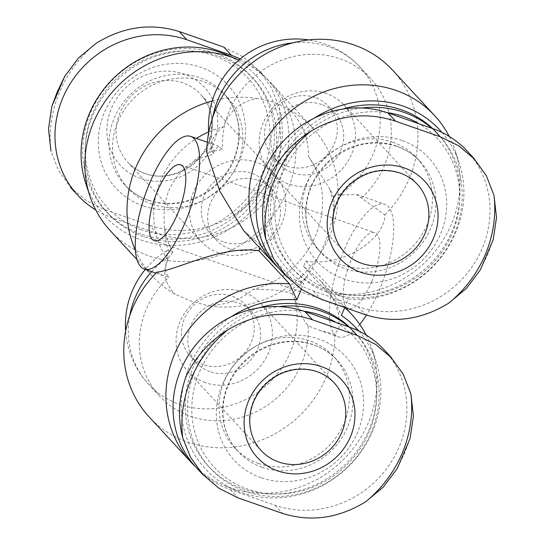 <?xml version="1.0" encoding="UTF-8"?>
<svg xmlns="http://www.w3.org/2000/svg" width="545" height="545" viewBox="0 0 545 545"><rect width="100%" height="100%" fill="white"/><g stroke="black" fill="none" stroke-linecap="round" stroke-linejoin="round"><path stroke-width="0.41" stroke-dasharray="2.73 2.04" d="M384.109 349.74A97.862 90.736 -42.8 0 1 388.578 466.002A97.862 90.736 -42.8 0 1 275.034 505.235L230.412 489.642A97.862 90.736 -42.8 0 1 195.825 467.065M240.216 58.955A97.862 90.736 -42.8 0 1 266.055 77.935A97.862 90.736 -42.8 0 1 270.524 194.204A97.862 90.736 -42.8 0 1 156.98 233.437L112.365 217.837A97.862 90.736 -42.8 0 1 95.757 209.982M359.741 324.425A70.257 23.612 109.3 0 1 338.336 336.892A70.257 23.612 109.3 0 1 339.228 262.779A70.257 23.612 109.3 0 1 384.709 204.246A70.257 23.612 109.3 0 1 379.402 289.885A70.257 23.612 109.3 0 1 366.431 315.078M333.588 211.855C334.507 205.669 334.364 200.458 333.165 196.234L333.179 196.289A87.323 87.323 0 0 0 333.152 196.193A67.423 22.277 -153.6 0 0 329.889 189.462A87.323 80.967 -42.8 0 1 333.588 211.855C330.216 233.315 321.032 255.264 306.038 277.712L292.297 293.918L295.022 299.982C300.029 313.123 304.382 321.693 308.075 325.685L319.288 330.236L334.882 334.364L339.065 327.627L338.813 314.145L332.593 297.372L320.705 280.893L303.538 266.403A70.257 23.612 -70.7 0 0 304.662 263.76A70.257 23.612 -70.7 0 0 305.759 261.082C343.139 267.493 385.267 238.703 384.838 214.948L356.703 194.524L338.908 195.062A87.323 80.967 137.2 0 0 359.904 66.987A87.323 80.967 137.2 0 0 329.044 46.843A87.323 80.967 137.2 0 0 292.924 42.837M333.152 196.193A67.423 22.277 -153.6 0 1 333.165 196.234L338.908 195.062M301.296 289.157L303.715 283.386L291.8 278.624L261.144 245.488A70.257 23.612 -70.7 0 1 260.047 248.166A70.257 23.612 -70.7 0 1 259.992 248.302M303.538 266.403L334.194 299.539L341.436 315.473M305.759 261.082L336.422 294.218A109.15 101.207 137.2 0 0 455.191 150.692A109.15 101.207 137.2 0 0 449.209 136.393M344.726 307.605L348.33 298.987L336.422 294.218M243.547 230.535L261.144 245.488M212.829 116.943A87.323 80.967 137.2 0 0 213.511 151.224L218.586 146.251L222.544 149.398L206.848 152.723M213.511 151.224L213.599 154.439C206.024 155.584 198.918 158.254 192.276 162.458A87.323 80.967 -42.8 0 1 211.378 148.036A67.423 22.277 -153.6 0 0 211.821 150.182A67.423 22.277 -153.6 0 0 213.599 154.439M164.733 228.314C166.007 236.871 168.671 244.814 172.738 252.124L168.432 250.707A87.323 80.967 -42.8 0 1 164.733 228.314C161.375 199.579 170.551 177.629 192.276 162.458M172.738 252.124L169.624 256.143C164.413 265.715 164.243 272.704 169.127 277.105L163.302 275.709L156.892 272.139M358.93 331.081A103.189 95.675 -42.8 0 1 376.186 361.798A103.189 95.675 -42.8 0 1 346.007 468.973A103.189 95.675 -42.8 0 1 236.823 490.745A103.189 95.675 -42.8 0 1 181.287 409.35A103.189 95.675 -42.8 0 1 231.223 316.734M348.33 298.987A103.189 95.675 137.2 0 0 459.272 163.18A103.189 95.675 137.2 0 0 442.015 132.462M314.308 118.115A103.189 95.675 137.2 0 0 303.715 283.386M342.696 109.102A99.115 91.901 137.2 0 0 291.364 267.432A99.115 91.901 137.2 0 0 426.531 267.575A99.115 91.901 137.2 0 0 436.865 132.81A99.115 91.901 137.2 0 0 432.648 128.552M349.563 327.177A99.115 91.901 -42.8 0 1 353.78 331.428A99.115 91.901 -42.8 0 1 358.31 449.182A99.115 91.901 -42.8 0 1 243.308 488.919A99.115 91.901 -42.8 0 1 208.279 466.057A99.115 91.901 -42.8 0 1 259.611 307.721M371.738 281.608A40.146 13.496 109.3 0 1 348.275 308.47A40.146 13.496 109.3 0 1 348.786 266.117A40.146 13.496 109.3 0 1 374.776 232.667A40.146 13.496 109.3 0 1 371.738 281.608M278.87 268.392A109.15 101.207 137.2 0 0 291.8 278.624M329.889 189.462C324.888 180.756 317.742 169.795 308.463 156.572C308.77 138.73 302.611 123.225 289.988 110.042C279.115 103.557 268.12 99.715 257.008 98.516C240.57 101.534 229.356 110.969 223.361 126.822C214.553 133.723 210.554 140.794 211.378 148.036M361.498 197.971A87.323 80.967 137.2 0 0 370.947 78.923A87.323 80.967 137.2 0 0 275.252 62.961A87.323 80.967 137.2 0 0 222.544 149.398M384.838 214.948A109.15 101.207 137.2 0 0 392.529 70.101M362.098 107.985A99.115 91.901 137.2 0 0 278.434 171.437A99.115 91.901 137.2 0 0 293.653 269.904A99.115 91.901 137.2 0 0 428.82 270.048A99.115 91.901 137.2 0 0 439.154 135.283A99.115 91.901 137.2 0 0 431.865 128.279M386.868 112.556A95.566 88.61 137.2 0 0 276.431 227.04A95.566 88.61 137.2 0 0 417.899 276.458A95.566 88.61 137.2 0 0 419.132 123.831M392.945 142.279A67.362 62.457 137.2 0 0 314.792 169.291A67.362 62.457 137.2 0 0 317.864 249.317A67.362 62.457 137.2 0 0 409.724 249.412A67.362 62.457 137.2 0 0 416.755 157.825A67.362 62.457 137.2 0 0 392.945 142.279M467.194 151.115A97.862 90.736 -42.8 0 1 471.663 267.384A97.862 90.736 -42.8 0 1 358.119 306.617L313.498 291.016A97.862 90.736 -42.8 0 1 278.911 268.44M334.194 299.539A109.15 101.207 -42.8 0 1 344.774 307.618M366.124 335.018A109.15 101.207 -42.8 0 1 372.106 349.318A109.15 101.207 -42.8 0 1 340.189 462.678A109.15 101.207 -42.8 0 1 224.69 485.711A109.15 101.207 -42.8 0 1 195.784 467.017M334.882 334.364A109.15 101.207 -42.8 0 1 266.246 438.132A109.15 101.207 -42.8 0 1 149.201 416.986M308.075 325.685A87.323 80.967 -42.8 0 1 255.373 412.122A87.323 80.967 -42.8 0 1 159.671 396.154A87.323 80.967 -42.8 0 1 169.127 277.105M292.297 293.918L286.936 292.134C279.163 290.076 267.806 289.191 252.866 289.477C241.503 299.518 226.584 304.955 208.115 305.779L190.512 300.888L175.136 294.245A109.15 101.207 -42.8 0 1 152.443 276.274A109.15 101.207 -42.8 0 1 135.46 250.462M168.432 250.707L166.518 250.816L167.765 259.727C162.09 271.757 164.549 283.264 175.136 294.245M258.582 463.482A67.362 62.457 -42.8 0 1 234.779 447.935A67.362 62.457 -42.8 0 1 241.803 356.348A67.362 62.457 -42.8 0 1 333.669 356.444A67.362 62.457 -42.8 0 1 336.742 436.47A67.362 62.457 -42.8 0 1 258.582 463.482M336.047 322.449A95.566 88.61 -42.8 0 1 365.334 440.04A95.566 88.61 -42.8 0 1 247.852 489.144A95.566 88.61 -42.8 0 1 196.173 380.928A95.566 88.61 -42.8 0 1 303.783 311.181M348.78 326.905A99.115 91.901 -42.8 0 1 356.069 333.901A99.115 91.901 -42.8 0 1 360.599 451.655A99.115 91.901 -42.8 0 1 245.597 491.392A99.115 91.901 -42.8 0 1 210.568 468.53A99.115 91.901 -42.8 0 1 195.348 370.055A99.115 91.901 -42.8 0 1 279.013 306.61M308.463 156.572A87.323 80.967 -42.8 0 1 252.866 289.477M167.765 259.727A87.323 80.967 -42.8 0 1 196.466 138.437M208.667 131.89A87.323 80.967 -42.8 0 1 223.361 126.822M212.237 100.975A109.15 101.207 -42.8 0 1 257.008 98.516M289.988 110.042A109.15 101.207 -42.8 0 1 312.68 128.014A109.15 101.207 -42.8 0 1 322.681 249.903A109.15 101.207 -42.8 0 1 208.115 305.779M238.935 60.032A109.15 101.207 -42.8 0 1 270.552 82.479A109.15 101.207 -42.8 0 1 275.532 212.162A109.15 101.207 -42.8 0 1 148.887 255.918A109.15 101.207 -42.8 0 1 110.308 230.739M225.065 54.255A103.189 95.675 -42.8 0 1 271.492 180.872A103.189 95.675 -42.8 0 1 141.577 240.147A103.189 95.675 -42.8 0 1 85.701 183.202M143.131 236.435A99.115 91.901 -42.8 0 1 108.101 213.572A99.115 91.901 -42.8 0 1 118.442 78.807A99.115 91.901 -42.8 0 1 253.609 78.943A99.115 91.901 -42.8 0 1 258.132 196.704A99.115 91.901 -42.8 0 1 143.131 236.435M140.842 233.962A99.115 91.901 -42.8 0 1 105.812 211.099A99.115 91.901 -42.8 0 1 116.153 76.327A99.115 91.901 -42.8 0 1 251.32 76.47A99.115 91.901 -42.8 0 1 255.843 194.224A99.115 91.901 -42.8 0 1 140.842 233.962M141.291 229.758A95.566 88.61 -42.8 0 1 122.264 73.609A95.566 88.61 -42.8 0 1 269.428 125.057A95.566 88.61 -42.8 0 1 141.291 229.758M152.028 204.096A67.362 62.457 -42.8 0 1 128.218 188.556A67.362 62.457 -42.8 0 1 135.249 96.962A67.362 62.457 -42.8 0 1 227.108 97.064A67.362 62.457 -42.8 0 1 230.181 177.091A67.362 62.457 -42.8 0 1 152.028 204.096M96.097 43.314A118.81 110.158 -42.8 0 0 50.998 151.135L58.656 170.687L70.693 187.46L86.226 200.587L104.749 209.607L149.364 225.208C178.413 234.759 206.657 231.407 234.098 215.146C252.696 203.408 266.553 187.964 275.668 168.807C283.175 148.165 284.354 127.673 279.204 107.324L271.24 87.445L258.827 70.271L242.859 56.673L223.852 47.129M229.731 248.813A37.639 34.9 -42.8 0 1 216.426 240.127A37.639 34.9 -42.8 0 1 220.35 188.952A37.639 34.9 -42.8 0 1 271.683 189.006A37.639 34.9 -42.8 0 1 273.399 233.723A37.639 34.9 -42.8 0 1 229.731 248.813M223.341 241.912A37.639 34.9 -42.8 0 1 210.043 233.226A37.639 34.9 -42.8 0 1 213.967 182.05A37.639 34.9 -42.8 0 1 265.299 182.105A37.639 34.9 -42.8 0 1 267.016 226.822A37.639 34.9 -42.8 0 1 223.341 241.912M218.715 252.969A49.799 46.168 -42.8 0 1 201.119 241.483A49.799 46.168 -42.8 0 1 206.31 173.773A49.799 46.168 -42.8 0 1 274.224 173.848A49.799 46.168 -42.8 0 1 276.492 233.008A49.799 46.168 -42.8 0 1 218.715 252.969M140.521 178.406A57.327 53.151 -42.8 0 1 109.048 115.104A57.327 53.151 -42.8 0 1 170.817 71.306A57.327 53.151 -42.8 0 1 215.636 137.395A57.327 53.151 -42.8 0 1 140.521 178.406M410.092 438.425L404.84 452.623L397.176 468.632M493.177 239.807L487.925 254.004L480.261 270.013M203.503 364.68A37.639 34.9 -42.8 0 1 190.205 355.994A37.639 34.9 -42.8 0 1 194.129 304.819A37.639 34.9 -42.8 0 1 245.461 304.873A37.639 34.9 -42.8 0 1 247.178 349.59A37.639 34.9 -42.8 0 1 203.503 364.68M209.893 371.581A37.639 34.9 -42.8 0 1 196.588 362.895A37.639 34.9 -42.8 0 1 200.512 311.72A37.639 34.9 -42.8 0 1 251.845 311.774A37.639 34.9 -42.8 0 1 253.561 356.491A37.639 34.9 -42.8 0 1 209.893 371.581M205.261 382.638A49.799 46.168 -42.8 0 1 187.664 371.152A49.799 46.168 -42.8 0 1 192.862 303.442A49.799 46.168 -42.8 0 1 260.769 303.517A49.799 46.168 -42.8 0 1 263.037 362.677A49.799 46.168 -42.8 0 1 205.261 382.638M315.242 97.569A37.639 34.9 137.2 0 0 271.574 112.658A37.639 34.9 137.2 0 0 273.29 157.376A37.639 34.9 137.2 0 0 324.616 157.43A37.639 34.9 137.2 0 0 328.546 106.248A37.639 34.9 137.2 0 0 315.242 97.569M321.625 104.47A37.639 34.9 137.2 0 0 277.957 119.559A37.639 34.9 137.2 0 0 279.674 164.277A37.639 34.9 137.2 0 0 330.999 164.331A37.639 34.9 137.2 0 0 334.93 113.149A37.639 34.9 137.2 0 0 321.625 104.47M326.251 93.406A49.799 46.168 137.2 0 0 268.474 113.367A49.799 46.168 137.2 0 0 270.749 172.533A49.799 46.168 137.2 0 0 338.656 172.602A49.799 46.168 137.2 0 0 343.854 104.892A49.799 46.168 137.2 0 0 326.251 93.406M260.987 477.679A76.143 70.598 -42.8 0 1 245.829 353.269A76.143 70.598 -42.8 0 1 363.086 394.26A76.143 70.598 -42.8 0 1 260.987 477.679M142.94 205.874A76.143 70.598 -42.8 0 1 127.782 81.464A76.143 70.598 -42.8 0 1 245.032 122.455A76.143 70.598 -42.8 0 1 142.94 205.874M396.453 146.074A67.362 62.457 137.2 0 0 318.3 173.085A67.362 62.457 137.2 0 0 321.373 253.112A67.362 62.457 137.2 0 0 413.233 253.207A67.362 62.457 137.2 0 0 420.263 161.62A67.362 62.457 137.2 0 0 396.453 146.074M402.033 140.501A76.143 70.598 137.2 0 0 299.934 223.92A76.143 70.598 137.2 0 0 417.191 264.911A76.143 70.598 137.2 0 0 402.033 140.501M295.022 299.982A87.323 80.967 -42.8 0 1 266.887 385.097A87.323 80.967 -42.8 0 1 179.489 404.363A87.323 80.967 -42.8 0 1 148.628 384.218A87.323 80.967 -42.8 0 1 129.744 315.569M151.673 271.635A87.323 80.967 -42.8 0 1 169.624 256.143M262.097 467.276A67.362 62.457 -42.8 0 1 238.288 451.73A67.362 62.457 -42.8 0 1 245.318 360.143A67.362 62.457 -42.8 0 1 337.178 360.238A67.362 62.457 -42.8 0 1 340.25 440.271A67.362 62.457 -42.8 0 1 262.097 467.276M306.038 277.712A87.323 80.967 -42.8 0 1 286.936 292.134M148.513 200.301A67.362 62.457 -42.8 0 1 124.71 184.762A67.362 62.457 -42.8 0 1 131.733 93.168A67.362 62.457 -42.8 0 1 223.593 93.27A67.362 62.457 -42.8 0 1 226.672 173.296A67.362 62.457 -42.8 0 1 148.513 200.301M112.365 217.837L104.749 209.607M156.98 233.437L149.364 225.208M145.304 173.623A49.799 46.168 -42.8 0 1 127.707 162.138A49.799 46.168 -42.8 0 1 132.898 94.428A49.799 46.168 -42.8 0 1 200.805 94.503A49.799 46.168 -42.8 0 1 203.081 153.663A49.799 46.168 -42.8 0 1 145.304 173.623M279.204 107.324A118.81 110.158 -42.8 0 1 234.098 215.146M230.412 489.642L238.029 497.871M275.034 505.235L282.644 513.465M313.498 291.016L321.114 299.246M358.119 306.617L365.729 314.847M187.664 371.152L261.075 450.497A49.799 46.168 -42.8 0 1 266.273 382.788A49.799 46.168 -42.8 0 1 334.18 382.863L260.769 303.517M343.854 104.892L417.266 184.237A49.799 46.168 137.2 0 0 399.669 172.751A49.799 46.168 137.2 0 0 341.892 192.719A49.799 46.168 137.2 0 0 344.161 251.879L270.749 172.533M319.288 330.236L338.336 336.892M356.723 194.463L384.709 204.246M155.931 273.127L163.302 275.702M207.318 142.231L218.613 146.183M459.272 163.18L455.191 150.692M370.947 78.923L359.904 66.987A87.323 87.323 0 0 0 308.695 39.928M208.701 132.442A87.323 87.323 0 0 0 211.821 150.182M291.364 267.432L293.653 269.904M436.865 132.81L439.154 135.283M317.864 249.317L321.373 253.112C312.04 242.866 306.93 230.528 306.045 216.086C305.404 195.907 312.653 178.201 327.79 162.982C348.936 144.282 371.969 138.75 396.903 146.373C406.032 149.609 413.819 154.685 420.263 161.62L416.755 157.825M345.741 307.959L320.705 280.9M159.671 396.154L148.628 384.218A87.323 87.323 0 0 1 125.616 331.06M166.518 250.816A87.323 87.323 0 0 0 145.311 269.414M376.186 361.798L372.106 349.318M236.823 490.745L224.69 485.711M234.779 447.935L238.288 451.73C228.954 441.491 223.845 429.147 222.959 414.711C222.319 394.526 229.568 376.827 244.705 361.601C256.266 350.694 269.639 344.202 284.824 342.103C305.956 339.916 323.41 345.959 337.178 360.238L333.669 356.444M356.069 333.901L353.78 331.428M210.568 468.53L208.279 466.057M312.68 128.014L270.552 82.479M152.443 276.274L137.027 259.611M253.609 78.943L251.32 76.47M108.101 213.572L105.812 211.099M227.108 97.064L223.593 93.27C239.439 111.636 242.975 133.266 234.214 158.139C226.407 176.784 213.17 190.151 194.497 198.244C178.624 204.518 163.153 205.104 148.07 200.001C138.941 196.772 131.147 191.69 124.71 184.762L128.218 188.556M154.187 240.618L348.275 308.47M180.688 164.822L374.776 232.667M266.055 77.935L258.902 70.203M271.683 189.006L265.299 182.105M216.426 240.127L210.043 233.226M274.224 173.848L200.805 94.503C207.502 101.826 211.256 110.676 212.059 121.038C212.536 128.225 211.392 135.337 208.619 142.381C197.345 170.633 164.522 181.846 144.922 173.371C138.185 170.98 132.449 167.24 127.707 162.138L201.119 241.483M251.845 311.774L245.461 304.873M196.588 362.895L190.205 355.994M273.29 157.376L279.674 164.277M328.546 106.248L334.93 113.149"/><path stroke-width="0.82" d="M202.985 474.797L195.825 467.065A97.862 90.736 -42.8 0 1 191.363 350.796A97.862 90.736 -42.8 0 1 304.907 311.563L349.522 327.163A97.862 90.736 -42.8 0 1 384.109 349.74L391.269 357.472M95.757 209.982A97.862 90.736 -42.8 0 1 77.778 195.26A97.862 90.736 -42.8 0 1 73.309 78.998A97.862 90.736 -42.8 0 1 186.853 39.765L231.468 55.358A97.862 90.736 -42.8 0 1 240.216 58.955M366.431 315.078A70.257 23.612 109.3 0 1 359.741 324.425M195.784 467.017A109.15 101.207 -42.8 0 1 191.336 462.521A109.15 101.207 -42.8 0 1 179.7 343.52A109.15 101.207 -42.8 0 1 289.579 283.945L258.916 250.809A70.257 23.612 -70.7 0 0 259.992 248.302M289.579 283.945L296.814 299.873L301.296 289.157M358.93 331.081A103.189 95.675 -42.8 0 0 341.436 315.473L344.726 307.605M185.314 222.04A70.257 23.612 109.3 0 1 144.255 269.039A70.257 23.612 109.3 0 1 145.147 194.926A70.257 23.612 109.3 0 1 190.621 136.393A70.257 23.612 109.3 0 1 185.314 222.04M449.209 136.393A109.15 101.207 137.2 0 0 434.658 115.642L392.529 70.101A109.15 101.207 137.2 0 0 275.484 48.955A109.15 101.207 137.2 0 0 206.848 152.723L219.88 191.281L243.547 230.535L274.421 263.903A109.15 101.207 137.2 0 0 278.87 268.392M258.916 250.809C222.047 244.943 176.716 270.279 156.892 272.139A109.15 101.207 -42.8 0 0 149.201 416.986L191.336 462.521M231.223 316.734A103.189 95.675 -42.8 0 1 296.814 299.873M442.015 132.462A103.189 95.675 137.2 0 0 314.308 118.115M432.648 128.552A99.115 91.901 137.2 0 0 401.835 109.94A99.115 91.901 137.2 0 0 342.696 109.102M259.611 307.721A99.115 91.901 -42.8 0 1 349.563 327.177M177.65 213.756A40.146 13.496 109.3 0 1 154.187 240.618A40.146 13.496 109.3 0 1 154.698 198.264A40.146 13.496 109.3 0 1 180.688 164.822A40.146 13.496 109.3 0 1 177.65 213.756M434.658 115.642A109.15 101.207 137.2 0 0 285.812 115.486A109.15 101.207 137.2 0 0 274.421 263.903M431.865 128.279A99.115 91.901 137.2 0 0 404.124 112.413A99.115 91.901 137.2 0 0 362.098 107.985M419.132 123.831A95.566 88.61 137.2 0 0 403.681 116.616A95.566 88.61 137.2 0 0 386.868 112.556M286.071 276.179L278.911 268.44A97.862 90.736 -42.8 0 1 274.448 152.178A97.862 90.736 -42.8 0 1 387.992 112.944L432.607 128.538A97.862 90.736 -42.8 0 1 467.194 151.115L474.354 158.854M344.774 307.618A109.15 101.207 -42.8 0 1 351.573 314.261A109.15 101.207 -42.8 0 1 366.124 335.018M303.783 311.181A95.566 88.61 -42.8 0 1 336.047 322.449M279.013 306.61A99.115 91.901 -42.8 0 1 348.78 326.905M196.466 138.437A87.323 80.967 -42.8 0 1 208.667 131.89M135.46 250.462A109.15 101.207 -42.8 0 1 212.237 100.975M137.027 259.611L110.308 230.739A109.15 101.207 -42.8 0 1 89.775 195.682A109.15 101.207 -42.8 0 1 121.698 82.322A109.15 101.207 -42.8 0 1 237.191 59.289A109.15 101.207 -42.8 0 1 238.935 60.032M89.775 195.682L85.701 183.202A103.189 95.675 -42.8 0 1 115.874 76.028A103.189 95.675 -42.8 0 1 225.065 54.255L237.191 59.289M231.468 55.358L223.852 47.129L179.237 31.535C150.89 22.733 123.177 26.657 96.097 43.314L78.48 58.022L64.712 76.368L57.041 92.377L51.83 106.527L48.485 128.879L50.998 151.135M182.684 437.676L190.641 457.555L203.06 474.729L219.029 488.327L238.029 497.871L282.644 513.465C310.997 522.267 338.711 518.343 365.784 501.686L383.401 486.978L397.176 468.632L410.085 438.425L413.43 416.073L410.889 393.865L403.232 374.313L391.194 357.54L375.655 344.413L357.139 335.393L312.517 319.792C283.475 310.241 255.23 313.593 227.783 329.854C209.185 341.592 195.328 357.036 186.213 376.193C178.651 397.005 177.479 417.497 182.684 437.676A118.81 110.158 -42.8 0 1 227.783 329.854M265.769 239.051C260.565 218.879 261.736 198.38 269.298 177.575C278.413 158.418 292.27 142.967 310.868 131.229A118.81 110.158 137.2 0 0 265.769 239.051L273.726 258.93L286.145 276.111L302.114 289.708L321.114 299.246L365.729 314.847C394.083 323.648 421.796 319.717 448.869 303.061A118.81 110.158 137.2 0 0 493.974 195.239L496.515 217.448L493.177 239.807M493.171 239.8L480.261 270.013L466.486 288.353L448.869 303.061M493.974 195.239L486.317 175.694L474.279 158.922L458.74 145.794L440.224 136.768L395.602 121.174C366.56 111.623 338.316 114.975 310.868 131.229M277.725 470.907A57.327 53.151 -42.8 0 1 266.314 377.242A57.327 53.151 -42.8 0 1 354.591 408.103A57.327 53.151 -42.8 0 1 277.725 470.907M404.445 167.976A57.327 53.151 137.2 0 0 334.793 195.921A57.327 53.151 137.2 0 0 348.834 266.226A57.327 53.151 137.2 0 0 430.461 244.33A57.327 53.151 137.2 0 0 404.445 167.976M292.924 42.837A87.323 80.967 137.2 0 0 212.829 116.943M129.744 315.569A87.323 80.967 -42.8 0 1 151.673 271.635M186.853 39.765L179.237 31.535M304.907 311.563L312.517 319.792M349.522 327.163L357.139 335.393M432.607 128.538L440.224 136.768M387.992 112.944L395.602 121.174M278.679 461.99A49.799 46.168 -42.8 0 1 261.075 450.497C254.208 442.969 250.441 433.868 249.78 423.199C249.29 408.321 254.658 395.227 265.871 383.925C274.442 375.846 284.333 371.036 295.553 369.496C311.202 367.895 324.077 372.351 334.18 382.863A49.799 46.168 -42.8 0 1 336.456 442.022A49.799 46.168 -42.8 0 1 278.679 461.99M410.889 393.865A118.81 110.158 -42.8 0 1 365.784 501.686M344.161 251.879A49.799 46.168 137.2 0 0 412.068 251.947A49.799 46.168 137.2 0 0 417.266 184.237C412.524 179.141 406.781 175.395 400.044 173.01C381.698 167.363 364.666 171.457 348.957 185.307C337.743 196.602 332.375 209.696 332.866 224.581C333.526 235.249 337.294 244.351 344.161 251.879M144.255 269.039L155.931 273.127M190.621 136.393L207.318 142.231M308.695 39.928A87.323 87.323 0 0 0 208.701 132.442M351.573 314.261L345.741 307.959M145.311 269.414A87.323 87.323 0 0 0 125.616 331.06M77.778 195.26L70.618 187.528M51.816 106.527L64.712 76.368"/></g></svg>
